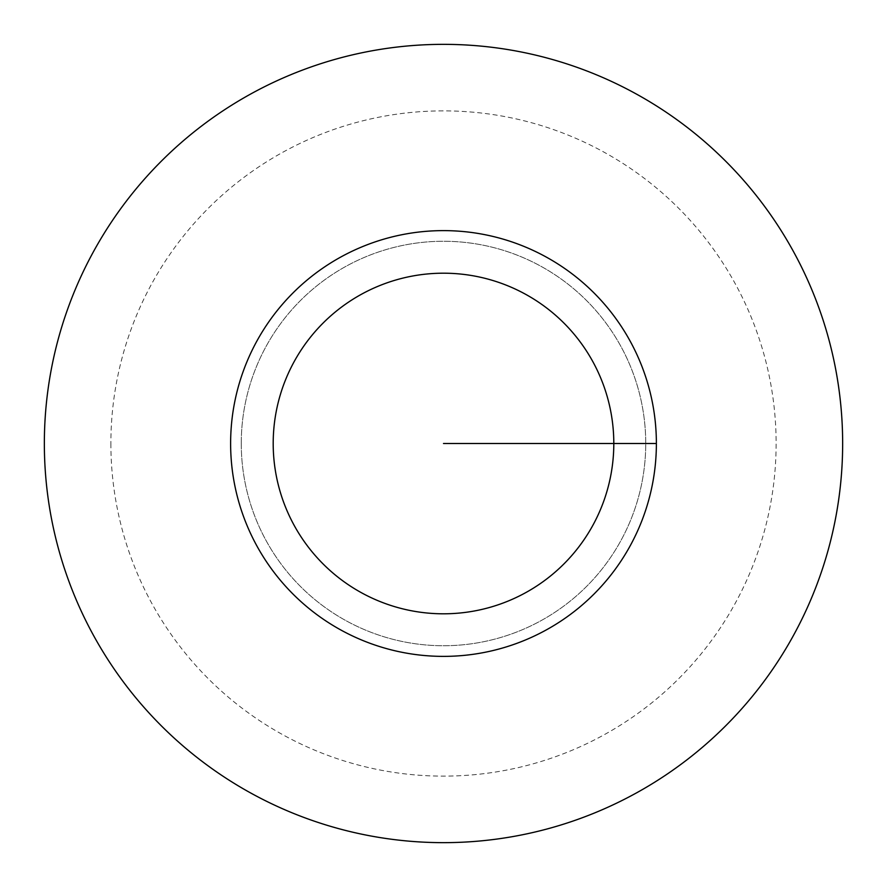 <?xml version="1.0" encoding="UTF-8"?>
<svg xmlns="http://www.w3.org/2000/svg" width="887" height="887" viewBox="0 0 887 887"><rect width="100%" height="100%" fill="white"/><g stroke="black" fill="none" stroke-linecap="round" stroke-linejoin="round"><path stroke-width="0.67" stroke-dasharray="4.43 3.33" d="M241.264 443.5A202.236 202.236 0 0 1 443.5 241.264A202.236 202.236 0 0 1 645.736 443.5A202.236 202.236 0 0 1 443.5 645.736A202.236 202.236 0 0 1 241.264 443.5A202.236 202.236 0 0 1 443.5 241.264A202.236 202.236 0 0 1 645.736 443.5A202.236 202.236 0 0 1 443.5 645.736A202.236 202.236 0 0 1 241.264 443.5M44.35 443.5A399.15 399.15 0 0 1 443.5 44.35A399.15 399.15 0 0 1 842.65 443.5A399.15 399.15 0 0 1 443.5 842.65A399.15 399.15 0 0 1 44.35 443.5M110.875 443.5A332.625 332.625 0 0 0 443.5 776.125A332.625 332.625 0 0 0 776.125 443.5A332.625 332.625 0 0 0 443.5 110.875A332.625 332.625 0 0 0 110.875 443.5M656.38 443.5A212.88 212.88 0 0 1 443.5 656.38A212.88 212.88 0 0 1 230.62 443.5A212.88 212.88 0 0 1 443.5 230.62A212.88 212.88 0 0 1 656.38 443.5"/><path stroke-width="1.33" d="M44.35 443.5A399.15 399.15 0 0 0 443.5 842.65A399.15 399.15 0 0 0 842.65 443.5A399.15 399.15 0 0 0 443.5 44.35A399.15 399.15 0 0 0 44.35 443.5M656.38 443.5A212.88 212.88 0 0 0 443.5 230.62A212.88 212.88 0 0 0 230.62 443.5A212.88 212.88 0 0 0 443.5 656.38A212.88 212.88 0 0 0 656.38 443.5L443.5 443.5M613.804 443.5A170.304 170.304 0 0 0 443.5 273.196A170.304 170.304 0 0 0 273.196 443.5A170.304 170.304 0 0 0 443.5 613.804A170.304 170.304 0 0 0 613.804 443.5"/></g></svg>
